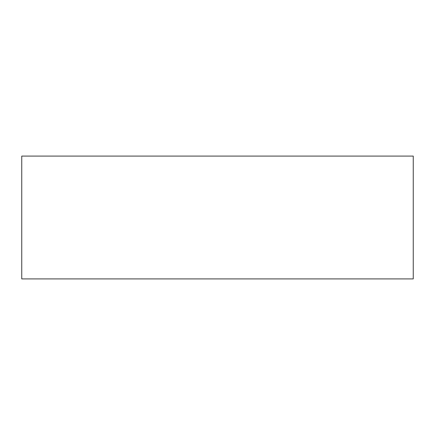 <?xml version="1.0" encoding="UTF-8"?>
<svg xmlns="http://www.w3.org/2000/svg" width="435" height="435" viewBox="0 0 435 435"><rect width="100%" height="100%" fill="white"/><g stroke="black" fill="none" stroke-linecap="round" stroke-linejoin="round"><path stroke-width="0.65" d="M413.25 278.911L21.75 278.911L21.75 156.089L413.25 156.089L413.25 278.911"/></g></svg>
